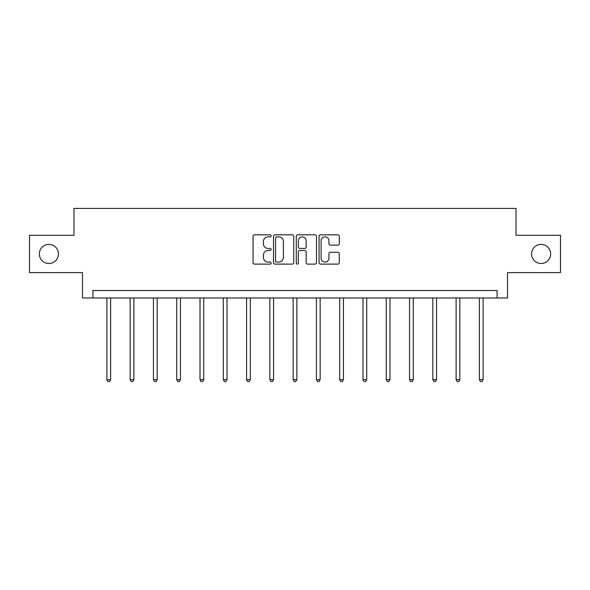 <?xml version="1.0" encoding="UTF-8"?>
<svg xmlns="http://www.w3.org/2000/svg" width="590" height="590" viewBox="0 0 590 590"><rect width="100%" height="100%" fill="white"/><g stroke="black" fill="none" stroke-linecap="round" stroke-linejoin="round"><path stroke-width="0.89" d="M271.12 235.845A1.025 1.025 0 0 0 270.095 234.82L254.533 234.82A1.468 1.468 0 0 0 253.066 236.28L253.066 262.653A1.468 1.468 0 0 0 254.533 264.114L270.095 264.114A1.025 1.025 0 0 0 271.12 263.088A1.025 1.025 0 0 0 270.095 262.063L268.081 262.063A4.691 4.691 0 0 1 263.398 257.38L263.398 255.182A4.691 4.691 0 0 1 268.081 250.492L270.095 250.492A1.025 1.025 0 0 0 271.12 249.467A1.025 1.025 0 0 0 270.095 248.442L268.081 248.442A4.691 4.691 0 0 1 263.398 243.751L263.398 241.553A4.691 4.691 0 0 1 268.081 236.87L270.095 236.87A1.025 1.025 0 0 0 271.12 235.845M531.546 253.943A9.551 9.551 0 0 0 541.096 263.494A9.551 9.551 0 0 0 550.647 253.943A9.551 9.551 0 0 0 541.096 244.393A9.551 9.551 0 0 0 531.546 253.943M39.353 253.943A9.551 9.551 0 0 0 48.904 263.494A9.551 9.551 0 0 0 58.454 253.943A9.551 9.551 0 0 0 48.904 244.393A9.551 9.551 0 0 0 39.353 253.943M337.812 245.145A1.468 1.468 0 0 0 339.28 243.677L339.28 236.28A1.468 1.468 0 0 0 337.812 234.82L320.525 234.82A1.468 1.468 0 0 0 319.065 236.28L319.065 262.653A1.468 1.468 0 0 0 320.525 264.114L337.812 264.114A1.468 1.468 0 0 0 339.28 262.653L339.28 253.715A1.468 1.468 0 0 0 337.812 252.247L330.415 252.247A1.468 1.468 0 0 0 328.947 253.715L328.947 258.147A3.916 3.916 0 0 1 325.031 262.063A3.916 3.916 0 0 1 321.115 258.147L321.115 240.786A3.916 3.916 0 0 1 325.031 236.87A3.916 3.916 0 0 1 328.947 240.786L328.947 243.677A1.468 1.468 0 0 0 330.415 245.145L337.812 245.145M497.075 297.972L507.518 297.972L507.518 272.602L560.5 272.602L560.5 235.292L516.029 235.292L516.029 208.425L73.971 208.425L73.971 235.292L29.5 235.292L29.5 272.602L82.482 272.602L82.482 297.972L497.075 297.972L497.075 290.509L92.925 290.509L92.925 297.972M293.717 236.28A1.468 1.468 0 0 0 292.257 234.82L274.969 234.82A1.468 1.468 0 0 0 273.502 236.28L273.502 262.653A1.468 1.468 0 0 0 274.969 264.114L292.257 264.114A1.468 1.468 0 0 0 293.717 262.653L293.717 236.28M297.744 234.82L315.031 234.82A1.468 1.468 0 0 1 316.498 236.28L316.498 262.653A1.468 1.468 0 0 1 315.031 264.114L307.633 264.114A1.468 1.468 0 0 1 306.173 262.653L306.173 251.959A1.468 1.468 0 0 0 304.706 250.492L299.801 250.492A1.468 1.468 0 0 0 298.334 251.959L298.334 263.088A1.025 1.025 0 0 1 297.308 264.114A1.025 1.025 0 0 1 296.283 263.088L296.283 236.28A1.468 1.468 0 0 1 297.744 234.82M276.577 236.87A1.025 1.025 0 0 0 275.552 237.895L275.552 261.038A1.025 1.025 0 0 0 276.577 262.063L278.701 262.063A4.691 4.691 0 0 0 283.392 257.38L283.392 241.553A4.691 4.691 0 0 0 278.701 236.87L276.577 236.87M306.173 240.86A3.916 3.916 0 0 0 302.25 236.944A3.916 3.916 0 0 0 298.334 240.86L298.334 246.974A1.468 1.468 0 0 0 299.801 248.442L304.706 248.442A1.468 1.468 0 0 0 306.173 246.974L306.173 240.86M106.879 297.972L106.879 379.636L110.61 379.636L110.61 297.972M110.61 379.636L109.497 381.575L108 381.575L106.879 379.636M130.161 297.972L130.161 379.636L133.893 379.636L133.893 297.972M133.893 379.636L132.772 381.575L131.282 381.575L130.161 379.636M153.444 297.972L153.444 379.636L157.176 379.636L157.176 297.972M157.176 379.636L156.055 381.575L154.565 381.575L153.444 379.636M176.727 297.972L176.727 379.636L180.459 379.636L180.459 297.972M180.459 379.636L179.338 381.575L177.848 381.575L176.727 379.636M200.01 297.972L200.01 379.636L203.742 379.636L203.742 297.972M203.742 379.636L202.621 381.575L201.131 381.575L200.01 379.636M223.293 297.972L223.293 379.636L227.017 379.636L227.017 297.972M227.017 379.636L225.904 381.575L224.406 381.575L223.293 379.636M246.568 297.972L246.568 379.636L250.3 379.636L250.3 297.972M250.3 379.636L249.187 381.575L247.689 381.575L246.568 379.636M269.851 297.972L269.851 379.636L273.583 379.636L273.583 297.972M273.583 379.636L272.462 381.575L270.972 381.575L269.851 379.636M293.134 297.972L293.134 379.636L296.866 379.636L296.866 297.972M296.866 379.636L295.745 381.575L294.255 381.575L293.134 379.636M316.417 297.972L316.417 379.636L320.149 379.636L320.149 297.972M320.149 379.636L319.028 381.575L317.538 381.575L316.417 379.636M339.7 297.972L339.7 379.636L343.432 379.636L343.432 297.972M343.432 379.636L342.311 381.575L340.814 381.575L339.7 379.636M362.983 297.972L362.983 379.636L366.707 379.636L366.707 297.972M366.707 379.636L365.594 381.575L364.096 381.575L362.983 379.636M386.258 297.972L386.258 379.636L389.99 379.636L389.99 297.972M389.99 379.636L388.869 381.575L387.379 381.575L386.258 379.636M409.541 297.972L409.541 379.636L413.273 379.636L413.273 297.972M413.273 379.636L412.152 381.575L410.662 381.575L409.541 379.636M432.824 297.972L432.824 379.636L436.556 379.636L436.556 297.972M436.556 379.636L435.435 381.575L433.945 381.575L432.824 379.636M456.107 297.972L456.107 379.636L459.839 379.636L459.839 297.972M459.839 379.636L458.718 381.575L457.228 381.575L456.107 379.636M479.39 297.972L479.39 379.636L483.122 379.636L483.122 297.972M483.122 379.636L482 381.575L480.503 381.575L479.39 379.636"/></g></svg>
